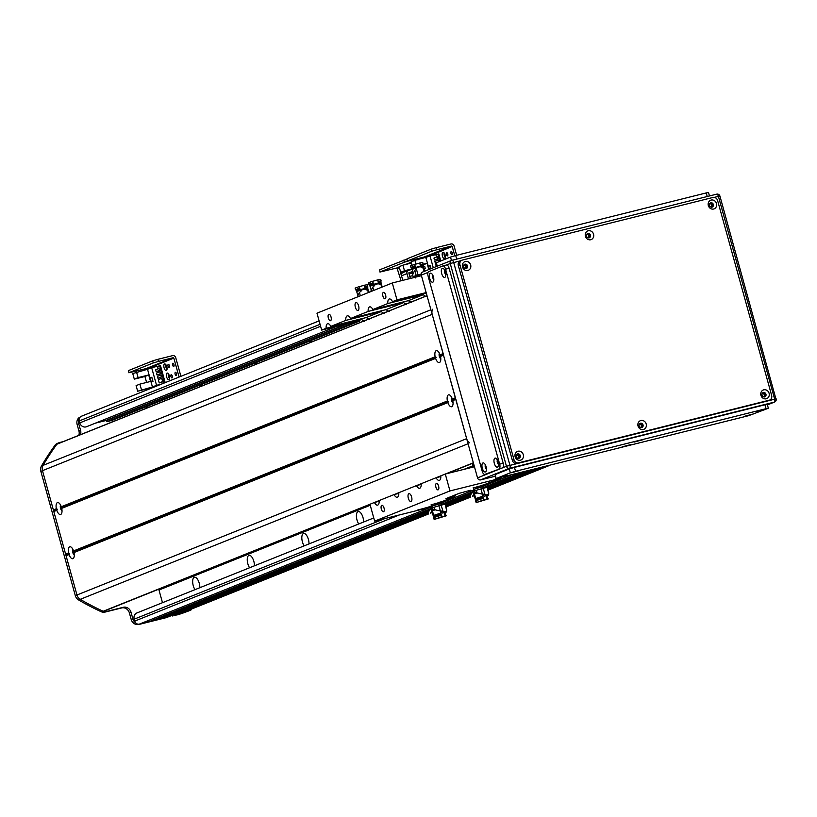 <?xml version="1.0" encoding="UTF-8"?>
<svg xmlns="http://www.w3.org/2000/svg" width="817" height="817" viewBox="0 0 817 817"><rect width="100%" height="100%" fill="white"/><g stroke="black" fill="none" stroke-linecap="round" stroke-linejoin="round"><path stroke-width="1.23" d="M162.491 602.691L158.978 590.027L370.244 505.274M363.585 522.022A7.424 3.207 -104 0 0 361.87 514.639A7.424 3.207 -104 0 0 358.193 511.565A7.424 3.207 -104 0 0 356.416 516.405A7.424 3.207 -104 0 0 358.745 523.963M309.01 543.918A7.424 3.207 -104 0 0 307.284 536.534A7.424 3.207 -104 0 0 303.618 533.46A7.424 3.207 -104 0 0 301.83 538.301A7.424 3.207 -104 0 0 304.159 545.858M254.434 565.813A7.424 3.207 -104 0 0 252.708 558.43A7.424 3.207 -104 0 0 249.032 555.356A7.424 3.207 -104 0 0 247.255 560.196A7.424 3.207 -104 0 0 249.583 567.754M199.848 587.709A7.424 3.207 -104 0 0 198.123 580.325A7.424 3.207 -104 0 0 194.456 577.251A7.424 3.207 -104 0 0 192.669 582.092A7.424 3.207 -104 0 0 194.997 589.649M162.389 588.659L162.052 587.872L173.081 583.45L162.164 587.842M358.724 321.418L111.939 420.408L107.211 421.592L357.56 321.163M112.348 421.889L111.939 420.408M148.684 407.305A7.424 3.207 -104 0 0 147.234 406.989A7.424 3.207 -104 0 0 145.886 408.429M203.259 385.41A7.424 3.207 -104 0 0 201.819 385.093A7.424 3.207 -104 0 0 200.461 386.533M257.845 363.524A7.424 3.207 -104 0 0 256.395 363.197A7.424 3.207 -104 0 0 255.047 364.637M312.421 341.629A7.424 3.207 -104 0 0 310.981 341.302A7.424 3.207 -104 0 0 309.623 342.742M107.211 421.592L105.904 420.735A0.674 0.613 68.1 0 0 105.434 420.653L95.426 423.145M86.51 426.719L336.9 326.279L86.602 426.688A5.402 4.861 -111.9 0 1 86.51 426.719A5.402 4.861 -111.9 0 1 79.77 422.889L79.239 420.939A4.054 3.646 -111.9 0 1 81.271 416.292L319.11 320.887M428.241 514.097L178.8 614.159A189.105 170.242 -111.9 0 1 178.177 614.415L174.532 615.324A0.674 0.613 -111.9 0 1 173.755 614.823L428.363 512.688M168.169 616.896A0.674 0.613 -111.9 0 1 168.026 616.947L161.827 618.5L161.306 617.999M157.181 619.654L153.555 620.573L153.034 620.062M148.908 621.717L139.37 624.117A4.054 3.646 -111.9 0 1 134.744 621.094L134.202 619.153A5.402 4.861 -111.9 0 1 136.919 612.954L373.757 517.947M401.617 272.051A1.665 0.715 76 0 1 402.107 273.133M401.423 274.798A1.665 0.715 76 0 1 400.657 272.204M406.713 259.193L379.742 269.773L379.956 272.051L379.742 269.773M403.751 260.143L404.333 262.226L409.511 260.684L407.244 261.103L407.029 258.826L407.244 261.103M404.333 262.226L380.313 271.857M401.065 280.782L396.991 267.935L379.956 272.051M454.773 255.772L452.189 246.448L425.024 257.835L424.289 256.987L409.511 260.684L424.289 256.987L417.467 259.724M402.924 265.168L399.125 266.689L400.677 272.286L404.476 270.764L402.924 265.168L411.431 263.043M410.502 272.858L410.726 273.664L412.268 273.052M412.759 274.818L412.105 272.459M408.469 270.335L400.677 272.286M404.476 270.764L411.891 268.905M412.82 275.625L409.777 276.381M411.411 269.59L412.095 269.396M411.697 273.276L412.228 272.919M410.553 272.847L410.747 273.521M412.738 271.479L408.806 272.878L410.359 278.464M423.237 266.628L424.666 266.271L425.248 268.354L423.757 268.722M408.469 278.934L406.989 273.603A2.839 2.553 -111.9 0 1 408.714 270.253L412.105 269.416M403.261 272.449A2.839 2.553 68.1 0 0 401.535 275.799L402.791 280.354M408.919 273.256L412.963 272.245M423.839 268.916L425.248 268.354M428.128 507.204L416.976 510.237L428.128 507.204M424.84 508.521A2.706 2.431 -111.9 0 1 424.564 508.654L374.646 521.144L369.958 504.252L374.431 502.455A6.413 2.768 -104 0 0 377.617 505.141A6.413 2.768 -104 0 0 379.139 500.566L394.08 494.571A6.413 2.768 -104 0 0 397.266 497.257A6.413 2.768 -104 0 0 398.788 492.692L416.456 485.594A6.413 2.768 -104 0 0 419.642 488.28A6.413 2.768 -104 0 0 421.163 483.715L436.104 477.72A6.413 2.768 -104 0 0 439.291 480.396A6.413 2.768 -104 0 0 440.812 475.831L445.285 474.034L449.973 490.935L499.606 478.527A2.706 2.431 68.1 0 0 500.933 477.577M431.274 504.794L441.2 501.965M453.752 496.92L441.497 501.832L454.038 496.828A2.706 2.431 -111.9 0 1 453.752 496.92L447.716 497.91M473.298 487.933L483.235 485.104M484.083 484.757L499.606 478.527M470.132 490.353A2.706 2.431 68.1 0 0 470.418 490.261L459.042 493.376L445.939 498.625L447.849 498.401M449.973 490.935L374.646 521.144M408.888 493.693A4.054 1.746 -104 0 0 408.296 498.135A4.054 1.746 -104 0 0 410.951 501.526A4.054 1.746 -104 0 0 411.666 497.165A4.054 1.746 -104 0 0 408.98 493.662A4.054 1.746 -104 0 0 408.888 493.693M381.794 505.345A3.319 1.43 -104 0 0 381.304 508.981A3.319 1.43 -104 0 0 383.479 511.759A3.319 1.43 -104 0 0 384.072 508.194A3.319 1.43 -104 0 0 381.866 505.315A3.319 1.43 -104 0 0 381.794 505.345M436.37 483.45A3.319 1.43 -104 0 0 435.89 487.085A3.319 1.43 -104 0 0 438.065 489.863A3.319 1.43 -104 0 0 438.647 486.299A3.319 1.43 -104 0 0 436.452 483.419A3.319 1.43 -104 0 0 436.37 483.45M326.136 328.291L321.663 330.088L316.976 313.187L392.293 282.978L396.98 299.87L392.507 301.667A6.413 2.768 -104 0 0 389.321 298.981A6.413 2.768 -104 0 0 389.168 299.032A6.413 2.768 -104 0 0 387.809 303.546L372.858 309.551A6.413 2.768 -104 0 0 369.672 306.865A6.413 2.768 -104 0 0 369.519 306.916A6.413 2.768 -104 0 0 368.161 311.43L350.483 318.528A6.413 2.768 -104 0 0 347.296 315.842A6.413 2.768 -104 0 0 347.143 315.893A6.413 2.768 -104 0 0 345.785 320.407L330.834 326.402A6.413 2.768 -104 0 0 327.648 323.726A6.413 2.768 -104 0 0 327.494 323.777A6.413 2.768 -104 0 0 326.136 328.291L361.584 319.437L357.121 321.224L321.663 330.088M355.895 302.627A4.054 1.746 -104 0 0 355.313 307.069A4.054 1.746 -104 0 0 357.958 310.46A4.054 1.746 -104 0 0 358.683 306.109A4.054 1.746 -104 0 0 355.998 302.596A4.054 1.746 -104 0 0 355.895 302.627M383.387 292.384A3.319 1.43 -104 0 0 382.897 296.03A3.319 1.43 -104 0 0 385.073 298.808A3.319 1.43 -104 0 0 385.665 295.233A3.319 1.43 -104 0 0 383.469 292.363A3.319 1.43 -104 0 0 383.387 292.384M328.802 314.279A3.319 1.43 -104 0 0 328.322 317.925A3.319 1.43 -104 0 0 330.497 320.703A3.319 1.43 -104 0 0 331.079 317.129A3.319 1.43 -104 0 0 328.883 314.259A3.319 1.43 -104 0 0 328.802 314.279M330.834 326.402L366.292 317.547L369.611 319.457M364.433 321.541L361.584 319.437M359.929 322.572A2.706 2.431 68.1 0 0 357.121 321.224M421.46 275.686L392.293 282.978M392.507 301.667L426.321 293.211M396.98 299.87L426.147 292.588M374.431 502.455L379.17 501.27M474.452 466.752L445.285 474.034M394.08 494.571L398.819 493.386M416.456 485.594L421.194 484.41M455.498 494.796A2.706 2.431 -111.9 0 1 454.038 496.828M452.975 472.114A6.413 2.768 76 0 1 452.863 471.215M457.653 469.285A6.413 2.768 76 0 1 458.266 470.796M473.074 467.089L472.961 465.761A6.413 2.768 76 0 1 472.512 463.331M436.104 477.72L440.843 476.536M372.858 309.551L408.316 300.687L411.645 302.596M406.457 304.68L403.618 302.576L368.161 311.43M350.483 318.528L385.941 309.663L389.26 311.573M384.082 313.657L381.233 311.553L345.785 320.407M426.106 296.796L423.267 294.692L387.809 303.546M73.99 552.558A6.148 2.655 76 0 1 73.847 557.664A6.148 2.655 76 0 1 72.938 558.654A6.148 2.655 76 0 1 69.067 554.539L69.68 553.477L68.618 552.915A6.148 2.655 76 0 1 71.232 547.196A6.148 2.655 76 0 1 73.54 550.934L73.99 552.558L447.859 402.587L448.472 401.525L447.399 400.963A6.148 2.655 76 0 1 450.014 395.244A6.148 2.655 76 0 1 452.322 398.982L452.771 400.606A6.148 2.655 76 0 1 452.628 405.712A6.148 2.655 76 0 1 451.73 406.703A6.148 2.655 76 0 1 447.859 402.587M72.897 549.402A3.043 1.317 -104 0 0 72.744 552.374A3.043 1.317 -104 0 0 74.276 554.937M451.678 397.44A3.043 1.317 -104 0 0 451.535 400.422A3.043 1.317 -104 0 0 453.067 402.985M440.516 356.416A6.148 2.655 76 0 1 440.373 361.522A6.148 2.655 76 0 1 439.475 362.503A6.148 2.655 76 0 1 435.604 358.387L436.217 357.335L435.144 356.774A6.148 2.655 76 0 1 437.759 351.055A6.148 2.655 76 0 1 440.067 354.792L440.516 356.416L443.519 355.211L455.498 398.032M439.423 353.25A3.043 1.317 -104 0 0 439.28 356.232A3.043 1.317 -104 0 0 440.812 358.796M61.735 508.368A6.148 2.655 76 0 1 61.592 513.474A6.148 2.655 76 0 1 60.683 514.465A6.148 2.655 76 0 1 56.812 510.349L57.425 509.287L56.363 508.725A6.148 2.655 76 0 1 58.977 503.006A6.148 2.655 76 0 1 61.285 506.744L61.735 508.368L435.604 358.387M60.632 505.202A3.043 1.317 -104 0 0 60.489 508.184A3.043 1.317 -104 0 0 62.021 510.748M370.019 504.446L103.667 611.29A0.674 0.613 -111.9 0 1 103.208 611.269A270.141 243.2 -111.9 0 1 80.24 599.331A6.75 6.076 -111.9 0 1 76.961 595.001L66.065 555.734L66.432 554.784L65.615 554.12L53.81 511.544L54.177 510.584L53.36 509.92L42.474 470.663A6.75 6.076 -111.9 0 1 43.087 465.363A270.141 243.2 -111.9 0 1 56.884 444.223A0.674 0.613 -111.9 0 1 57.435 444.009M455.804 399.105L466.66 438.668A6.75 6.076 68.1 0 0 469.724 442.865M69.68 553.477L66.432 554.784M455.569 398.676L452.894 399.748M57.425 509.287L54.177 510.584M436.217 357.335L61.847 507.51M432.663 309.245A6.75 6.076 68.1 0 0 432.183 314.331L443.243 353.843M443.314 354.486L440.639 355.558M448.472 401.525L74.102 551.7M177.697 614.782L179.342 614.129A189.105 170.242 68.1 0 0 190.657 610.146L189.023 610.799A2.134 1.92 -111.9 0 1 189.023 610.799L189.023 610.799A189.105 170.242 -111.9 0 1 177.697 614.782L174.532 615.324A0.674 0.613 -111.9 0 1 173.755 614.823L172.121 615.477A0.674 0.613 68.1 0 0 172.887 615.987M63.052 441.66L59.794 442.477A6.75 6.076 68.1 0 0 59.079 442.702L57.445 443.365A6.75 6.076 -111.9 0 0 54.994 445.285A270.141 243.2 -111.9 0 0 41.453 466.058A6.75 6.076 -111.9 0 0 40.85 471.358L75.307 595.613A6.75 6.076 -111.9 0 0 78.585 599.944A270.141 243.2 -111.9 0 0 101.145 611.698A6.75 6.076 -111.9 0 0 105.015 612.096L121.692 607.93A6.75 6.076 68.1 0 1 129.403 612.954L131.2 619.449A6.75 6.076 -111.9 0 0 136.296 624.494L138.941 624.464L168.026 616.947L428.414 512.494L168.098 616.927A0.674 0.613 -111.9 0 1 168.026 616.947L166.392 617.611A0.674 0.613 68.1 0 0 166.525 617.55M166.392 617.611L138.941 624.464M78.779 435.349A6.75 6.076 68.1 0 0 78.943 430.988L77.135 424.493A6.75 6.076 -111.9 0 1 78.953 417.722L81.271 416.507M428.241 513.546L174.532 615.324L179.342 614.129M79.147 418.968A6.75 6.076 68.1 0 0 78.769 423.839L80.577 430.334A6.75 6.076 -111.9 0 1 80.413 434.695M59.079 442.702A6.75 6.076 68.1 0 0 57.119 444.04L427.005 295.662M432.183 314.331L42.474 470.663A6.75 6.076 68.1 0 0 42.484 470.704L76.951 594.96A6.75 6.076 68.1 0 0 76.961 595.001L466.66 438.668M103.514 611.33A6.75 6.076 68.1 0 0 106.649 611.443L123.326 607.276A6.75 6.076 -111.9 0 1 131.037 612.301L132.844 618.796A6.75 6.076 68.1 0 0 135.693 622.85M189.023 610.799L190.667 610.146A2.134 1.92 68.1 0 0 190.667 610.146A2.134 1.92 68.1 0 0 191.597 609.278L191.76 608.961M444.142 252.913A3.38 1.46 -104 0 0 445.367 257.784M444.714 258.836A3.38 1.46 76 0 1 444.622 258.856A3.38 1.46 76 0 1 442.395 255.935A3.38 1.46 76 0 1 442.988 252.31A3.38 1.46 76 0 1 445.204 255.129A3.38 1.46 76 0 1 444.714 258.836M451.188 251.575A1.665 0.715 76 0 1 451.229 251.554A1.665 0.715 76 0 1 452.322 252.994A1.665 0.715 76 0 1 452.036 254.781A1.665 0.715 76 0 1 450.943 253.393A1.665 0.715 76 0 1 451.188 251.575M446.644 252.667A1.665 0.715 76 0 1 446.685 252.657A1.665 0.715 76 0 1 447.777 254.097A1.665 0.715 76 0 1 447.481 255.884A1.665 0.715 76 0 1 446.399 254.495A1.665 0.715 76 0 1 446.644 252.667M431.039 249.195L431.621 251.279L436.799 249.736L436.227 247.653L431.039 249.195L407.029 258.826M431.621 251.279L407.601 260.909M436.227 247.653L450.994 243.966A2.706 2.431 -111.9 0 1 454.078 245.968L456.662 255.292M421.766 258.652L424.901 257.396L424.289 256.987L451.576 246.04L436.799 249.736M452.189 246.448L451.576 246.04M415.935 264.095L414.903 260.368L411.104 261.889L412.034 265.208M414.903 260.368L430.018 255.966L433.286 267.762M437.391 254.312L430.018 255.966M415.148 276.473L415.363 277.208M429.16 269.416L425.892 257.621M431.049 268.66L430.191 265.576L428.445 266.271L429.303 269.355M440.782 260.98L438.811 253.873L435.91 254.904L436.513 257.069M437.064 259.06L437.432 260.368M439.086 261.665L438.606 259.949L434.869 261.399L435.41 263.35L436.023 263.156M436.38 264.453L435.788 264.698L436.298 266.556M434.491 260.041L438.229 258.601L437.34 256.732L433.95 258.09L434.491 260.041L438.229 258.601M437.983 254.077L439.985 261.297M437.34 256.732L437.881 258.683M436.012 263.105L435.41 263.35M438.249 260.041L438.739 261.797M422.951 264.33L427.087 263.299L428.823 269.549M427.107 270.243L425.289 270.693M424.728 269.978L424.37 268.701M423.757 266.495L423.104 264.861M427.087 263.299L423.298 264.82M429.395 266.036L428.445 266.271M430.232 265.709L428.537 266.383L429.354 269.334M430.988 268.681L430.171 265.719M165.79 364.576A3.38 1.46 -104 0 0 167.005 369.447M166.351 370.499A3.38 1.46 76 0 1 166.27 370.53A3.38 1.46 76 0 1 164.033 367.599A3.38 1.46 76 0 1 164.625 363.974A3.38 1.46 76 0 1 166.842 366.802A3.38 1.46 76 0 1 166.351 370.499M168.312 373.675A3.38 1.46 -104 0 0 169.528 378.547M168.874 379.599A3.38 1.46 76 0 1 168.792 379.619A3.38 1.46 76 0 1 166.556 376.698A3.38 1.46 76 0 1 167.158 373.073A3.38 1.46 76 0 1 169.364 375.902A3.38 1.46 76 0 1 168.874 379.599M171.161 374.737A1.665 0.715 76 0 1 171.202 374.727A1.665 0.715 76 0 1 172.305 376.157A1.665 0.715 76 0 1 172.009 377.944A1.665 0.715 76 0 1 170.927 376.555A1.665 0.715 76 0 1 171.161 374.737M175.349 372.338A1.665 0.715 76 0 1 175.389 372.317A1.665 0.715 76 0 1 176.492 373.757A1.665 0.715 76 0 1 176.196 375.544A1.665 0.715 76 0 1 175.114 374.155A1.665 0.715 76 0 1 175.349 372.338M172.826 363.238A1.665 0.715 76 0 1 172.867 363.218A1.665 0.715 76 0 1 173.97 364.658A1.665 0.715 76 0 1 173.674 366.445A1.665 0.715 76 0 1 172.591 365.056A1.665 0.715 76 0 1 172.826 363.238M168.282 364.341A1.665 0.715 76 0 1 168.322 364.321A1.665 0.715 76 0 1 169.415 365.761A1.665 0.715 76 0 1 169.129 367.548A1.665 0.715 76 0 1 168.036 366.159A1.665 0.715 76 0 1 168.282 364.341M152.687 360.859L153.259 362.942L158.447 361.4L157.865 359.317L152.687 360.859L128.667 370.499L128.882 372.777L128.667 370.499M153.259 362.942L129.239 372.572M157.865 359.317L172.642 355.63A2.706 2.431 -111.9 0 1 175.726 357.642L180.904 376.32M146.662 369.498L145.926 368.651L128.882 372.777M179.086 377.056L173.827 358.112L173.214 357.703L158.447 361.4M150.011 388.718L152.902 387.421L137.654 391.231L152.432 386.962L147.53 369.284L132.752 373.553L134.305 379.139L144.936 376.484L146.59 382.448M159.029 365.985L151.656 367.63L156.558 385.307L161.746 384.01M156.558 385.307L152.432 386.962M151.656 367.63L147.53 369.284M149.072 388.953L148.929 388.412M137.654 391.231L136.102 385.634L139.891 384.113L141.443 389.709M152.983 381.396L151.829 377.24L150.083 377.934L151.237 382.101L152.983 381.396M161.817 381.937L162.236 383.469L165.136 382.427L160.459 365.536L157.548 366.578L158.151 368.733M158.702 370.734L159.07 372.031M159.621 374.033L159.979 375.34M160.54 377.331L160.898 378.639M157.048 375.013L160.786 373.563L159.897 371.704L156.507 373.063L157.048 375.013L160.786 373.563M159.244 382.918L162.981 381.468L161.725 378.302L158.345 379.66L159.244 382.918L162.981 381.468M157.967 378.312L161.705 376.862L160.806 375.003L161.347 376.954L157.967 378.312L157.426 376.361L160.806 375.003M156.139 371.704L159.877 370.264L158.978 368.406L155.598 369.764L156.139 371.704L159.877 370.264M159.632 365.74L164.309 382.642L165.136 382.427M164.309 382.642L162.236 383.469M158.978 368.406L159.519 370.356M159.897 371.704L160.438 373.655M161.725 378.302L162.624 381.559M136.541 372.031L138.093 377.617L148.725 374.962L150.532 381.457L139.891 384.113M138.093 377.617L134.305 379.139M148.725 374.962L144.936 376.484M151.043 377.699L150.083 377.934M151.257 381.947L152.891 381.284L151.809 377.393L150.175 378.046L151.257 381.947L152.207 381.702M431.631 506.07L433.265 505.733L431.631 506.07L431.182 504.467M435.114 503.221L435.543 504.783L433.265 505.733M440.108 501.914L440.547 503.497L435.543 504.783M441.129 501.699L441.629 503.497L440.547 503.497M438.576 504.201L441.037 503.68M434.011 505.488L437.626 504.446M446.429 509.624L446.388 512.024L443.141 512.749L443.243 511.187L440.383 510.993L438.923 505.754L441.17 505.12A11247.976 5361.818 73.3 0 0 442.926 511.197M432.418 509.92L431.131 510.063L432.857 509.328L440.383 510.993M432.857 509.328L432.397 507.776L430.692 508.501L431.131 510.063M434.889 509.879L432.469 510.809L433.041 509.389M435.063 509.91L434.276 507.173L432.397 507.776M441.895 511.187L441.619 512.545A591.957 408.541 77.4 0 1 442.252 513.045A10.805 0.582 164.5 0 1 445.5 512.32L446.388 512.024M443.141 512.749L442.252 513.045M446.623 510.37A10947.963 9852.111 69 0 0 445.132 504.242L471.358 493.846M445.132 504.242L441.17 505.12M434.276 507.173L438.923 505.754M433.766 517.508L432.448 510.39M433.725 518.06L431.927 510.012M446.276 515.803L445.377 514.24L446.276 515.803L434.491 519.336L430.886 509.175M434.491 519.336L441.926 516.671L441.64 515.078L433.602 517.631L434.041 519.193M432.469 510.809L433.602 515.343M445.857 515.793L441.926 516.671M445.377 514.24L444.407 512.545M443.999 512.637L445.173 516.027M440.812 513.086L440.394 510.993M441.057 514.128L440.863 513.076L433.551 515.415L433.807 516.354M441.446 515.129L441.251 514.077L433.582 516.528L433.837 517.467M441.456 511.953L440.629 512.136M444.857 513.27L445.551 514.22M441.772 511.718L440.618 512.106M441.711 511.728L441.599 511.166M473.656 489.209L475.29 488.872L473.656 489.209L473.206 487.606M477.138 486.36L477.577 487.933L475.29 488.872M482.132 485.053L482.571 486.636L477.577 487.933M483.164 484.838L483.654 486.636L482.571 486.636M480.6 487.34L483.061 486.82M476.035 488.627L479.65 487.586M488.454 492.763L488.413 495.163L485.175 495.888L485.278 494.326L482.408 494.132L480.947 488.893L483.204 488.27A11247.976 5361.818 73.3 0 0 484.951 494.346M474.442 493.07L473.155 493.202L474.881 492.467L482.408 494.132M474.881 492.467L474.422 490.915L472.726 491.64L473.155 493.202M476.914 493.019L474.493 493.948L475.065 492.528M477.097 493.06L476.301 490.312L474.422 490.915M483.919 494.326L483.644 495.694A591.957 408.541 77.4 0 1 484.277 496.185A10.805 0.582 164.5 0 1 487.524 495.459L488.413 495.163M485.175 495.888L484.277 496.185M488.648 493.519A10947.963 9852.111 69 0 0 487.157 487.381L530.029 470.306M487.157 487.381L483.204 488.27M476.301 490.312L480.947 488.893M475.79 500.647L474.473 493.529M475.749 501.199L473.962 493.151M488.3 498.942L487.402 497.379L488.3 498.942L476.525 502.475L472.91 492.324M476.525 502.475L483.96 499.81L483.664 498.217L475.627 500.78L476.066 502.332M474.493 493.948L475.627 498.482M487.892 498.932L483.96 499.81M487.402 497.379L486.432 495.684M486.033 495.776L487.208 499.167M482.847 496.225L482.418 494.132M483.082 497.267L482.888 496.215L475.576 498.554L475.841 499.504M483.47 498.268L483.276 497.216L475.606 499.667L475.862 500.607M483.48 495.092L482.653 495.286M486.881 496.409L487.575 497.359M483.797 494.857L482.643 495.245M483.735 494.877L483.623 494.305M421.194 274.338L415.955 275.972L415.516 277.923M416.262 267.292L420.653 266.107L420.908 266.679L416.098 267.414A591.957 77.748 74.9 0 1 416.2 268.129L416.394 268.803A10947.963 9859.199 67.3 0 0 417.936 274.91L416.19 275.472L414.842 270.243L416.731 268.63L416.251 267.302L420.653 266.107L421.123 267.445L423.083 267.996L424.125 271.438M425.402 270.927L423.083 267.996M415.914 276.289L413.126 276.759L412.769 275.227M413.136 276.708L412.738 275.145M421.204 274.185L417.671 275.166L421.204 274.103M414.842 270.243L412.861 274.287M415.935 276.146L421.194 274.277M416.19 275.472L413.433 276.555M417.936 274.91L421.215 273.991M416.19 268.916L414.587 264.412L410.491 265.872L411.206 267.455M414.607 264.463L419.918 262.972L420.214 264.565L423.155 264.044L422.726 262.482L419.918 262.972M415.506 266.965L411.472 268.405L411.186 267.363L415.128 265.954L410.92 267.435M422.951 265.321L422.9 264.116L420.214 264.565M420.377 266.179L419.795 263.064M423.155 266.332L422.92 265.229L420.449 266.158M420.357 265.668L420.183 264.585M423.186 265.157L420.387 265.648M415.475 266.985L411.727 268.333L412.023 269.375L415.863 267.996M423.216 266.271L420.898 266.648L423.145 266.291L423.788 268.844M415.853 268.007L412.085 269.355L413.31 273.368M373.686 290.443L372.818 287.104L374.697 285.49L374.227 284.153L378.628 282.968L379.098 284.296L381.059 284.857L381.764 287.196M382.693 286.828L381.059 284.857M374.482 284.725L374.227 284.153L378.628 282.968L378.884 283.54L374.482 284.725M374.37 285.654L374.176 284.98A591.957 77.748 74.9 0 0 374.074 284.275L374.227 284.153M372.818 287.104L370.836 291.148M374.166 285.776L372.562 281.262L368.467 282.733L369.182 284.316M372.583 281.324L377.883 279.833L378.189 281.416L381.13 280.905L380.702 279.343L377.883 279.833M373.481 283.826L369.447 285.266L369.151 284.224L373.103 282.805L368.896 284.296M380.926 282.182L380.865 280.977L378.189 281.416M378.353 283.039L377.771 279.914M381.13 283.193L380.896 282.09L378.424 283.019M378.322 282.529L378.159 281.446M381.161 282.018L378.363 282.508M373.451 283.846L369.703 285.194L370.07 286.256M371.286 290.229L370.06 286.216L373.829 284.867L369.989 286.236M381.182 283.131L378.874 283.509L381.12 283.142L381.764 285.705M360.307 295.805L359.449 292.466L361.328 290.852L360.859 289.524L365.25 288.34L365.72 289.667L367.681 290.219L368.396 292.568M369.315 292.19L367.681 290.219M361.114 290.096L360.859 289.524L365.26 288.33L365.505 288.901L361.114 290.096M360.991 291.026L360.808 290.352A591.957 77.748 74.9 0 0 360.705 289.637L360.859 289.524M359.449 292.466L357.458 296.52M355.518 289.657L359.766 288.146L359.184 286.634L355.089 288.105L355.814 289.678M359.204 286.685L364.515 285.194L364.821 286.787L367.762 286.267L367.323 284.704L364.515 285.194M367.548 287.543L367.497 286.338L364.821 286.787M359.766 288.146L355.783 289.586L356.355 290.648M360.797 291.138L359.725 288.176M364.974 288.401L364.392 285.286M367.762 288.554L367.527 287.451L365.046 288.381M364.954 287.901L364.78 286.808M360.113 289.187L356.069 290.627M367.783 287.38L364.985 287.87M360.083 289.208L356.335 290.556L356.702 291.628M357.917 295.591L356.682 291.577L360.45 290.229L356.62 291.598M367.813 288.493L365.505 288.871L367.752 288.513L368.385 291.066M714.221 197.387L719.92 196.06A2.706 2.706 0 0 0 716.662 194.16L716.662 194.16A2.706 1.164 76 0 1 718.409 196.335L774.639 399.094A2.706 1.164 76 0 1 774.271 402.138A2.706 2.431 68.1 0 0 774.557 402.046L774.557 402.046A2.706 2.706 0 0 0 776.15 398.819L506.458 466.272A2.706 2.431 68.1 0 0 509.542 468.284A2.706 1.164 -104 0 0 509.92 465.241L453.69 262.492A2.706 1.164 -104 0 0 451.944 260.306L451.944 260.306A2.706 1.164 -104 0 0 451.872 260.327A2.706 2.431 68.1 0 0 451.587 260.419L451.587 260.419A2.706 2.431 68.1 0 0 450.228 263.513L460.563 260.766M452.005 260.296L716.601 194.18A2.706 1.164 76 0 1 716.662 194.16L451.944 260.306A2.706 2.706 0 0 0 451.587 260.419L422.665 272.02A2.706 2.431 68.1 0 0 421.306 275.125L428.016 272.429M775.915 398.941L719.92 196.06M446.46 265.025L450.228 263.513L506.458 466.272L477.537 477.884A2.706 2.431 68.1 0 0 480.621 479.885L509.542 468.284L774.271 402.138L767.408 404.885M495.122 476.26L480.621 479.885M463.545 265.872A1.665 1.491 -111.9 0 1 466.333 266.066A1.665 1.491 -111.9 0 1 464.454 268.129M639.078 424.922A1.665 1.491 -111.9 0 1 641.866 425.116A1.665 1.491 -111.9 0 1 639.987 427.179M709.36 204.454A1.665 1.491 -111.9 0 1 712.148 204.648A1.665 1.491 -111.9 0 1 710.259 206.711M761.985 394.213A1.665 1.491 -111.9 0 1 764.773 394.407A1.665 1.491 -111.9 0 1 762.884 396.47M586.453 235.163A1.665 1.491 -111.9 0 1 589.241 235.357A1.665 1.491 -111.9 0 1 587.362 237.42M516.17 455.631A1.665 1.491 -111.9 0 1 518.958 455.825A1.665 1.491 -111.9 0 1 517.079 457.888M517.907 458.01A1.665 1.491 68.1 0 0 516.691 454.987M588.179 237.533A1.665 1.491 68.1 0 0 586.974 234.51M763.711 396.582A1.665 1.491 68.1 0 0 762.506 393.559M711.086 206.824A1.665 1.491 68.1 0 0 709.881 203.801M640.814 427.291A1.665 1.491 68.1 0 0 639.599 424.268M465.281 268.242A1.665 1.491 68.1 0 0 464.066 265.219M477.537 477.884L421.306 275.125M709.432 205.424A2.298 2.063 68.1 0 0 712.291 207.058A2.298 2.063 68.1 0 0 710.586 202.8A2.298 2.063 68.1 0 0 709.432 205.424M708.319 205.567A4.657 4.197 -111.9 0 1 713.353 200.155A4.657 4.197 -111.9 0 1 715.508 207.916A4.657 4.197 -111.9 0 1 708.319 205.567M711.934 207.161A2.298 2.063 68.1 0 0 710.259 202.963M516.242 456.611A2.298 2.063 68.1 0 0 519.112 458.245A2.298 2.063 68.1 0 0 517.396 453.976A2.298 2.063 68.1 0 0 516.242 456.611M515.129 456.744A4.657 4.197 -111.9 0 1 520.174 451.331A4.657 4.197 -111.9 0 1 522.318 459.103A4.657 4.197 -111.9 0 1 515.129 456.744M518.754 458.347A2.298 2.063 68.1 0 0 517.069 454.15M586.524 236.144A2.298 2.063 68.1 0 0 589.384 237.767A2.298 2.063 68.1 0 0 587.678 233.509A2.298 2.063 68.1 0 0 586.524 236.144M585.411 236.276A4.657 4.197 -111.9 0 1 590.446 230.864A4.657 4.197 -111.9 0 1 592.601 238.625A4.657 4.197 -111.9 0 1 585.411 236.276M589.037 237.87A2.298 2.063 68.1 0 0 587.352 233.682M639.149 425.902A2.298 2.063 68.1 0 0 642.009 427.526A2.298 2.063 68.1 0 0 640.303 423.267A2.298 2.063 68.1 0 0 639.149 425.902M638.036 426.035A4.657 4.197 -111.9 0 1 643.071 420.622A4.657 4.197 -111.9 0 1 645.226 428.394A4.657 4.197 -111.9 0 1 638.036 426.035M641.662 427.638A2.298 2.063 68.1 0 0 639.977 423.441M463.617 266.853A2.298 2.063 68.1 0 0 466.476 268.476A2.298 2.063 68.1 0 0 464.771 264.218A2.298 2.063 68.1 0 0 463.617 266.853M462.504 266.985A4.657 4.197 -111.9 0 1 467.538 261.573A4.657 4.197 -111.9 0 1 469.693 269.344A4.657 4.197 -111.9 0 1 462.504 266.985M466.129 268.589A2.298 2.063 68.1 0 0 464.444 264.391M762.057 395.193A2.298 2.063 68.1 0 0 764.916 396.817A2.298 2.063 68.1 0 0 763.211 392.558A2.298 2.063 68.1 0 0 762.057 395.193M760.944 395.326A4.657 4.197 -111.9 0 1 765.978 389.913A4.657 4.197 -111.9 0 1 768.133 397.675A4.657 4.197 -111.9 0 1 760.944 395.326M764.569 396.919A2.298 2.063 68.1 0 0 762.884 392.732M460.778 260.715A4.054 3.646 68.1 0 0 458.317 265.505L459.951 264.841A4.054 3.646 -111.9 0 1 462.412 260.061L712.955 197.459A4.054 3.646 -111.9 0 1 717.581 200.471L771.646 395.428A4.054 3.646 -111.9 0 1 769.185 400.218L767.551 400.871A4.054 3.646 68.1 0 0 767.98 400.728L769.614 400.075M459.951 264.841L514.016 459.808L512.382 460.461L458.317 265.505M512.382 460.461A4.054 3.646 68.1 0 0 517.008 463.474L518.642 462.82A4.054 3.646 -111.9 0 1 514.016 459.808M518.642 462.82L769.185 400.218M767.551 400.871L517.008 463.474M437.269 266.158L436.329 262.768L436.901 266.311M436.329 262.768L450.514 257.069L451.464 260.47M456.693 259.112L455.702 255.527L450.514 257.069M455.702 255.527L706.245 192.924L707.236 196.509M709.462 195.957L708.513 192.506L706.245 192.924M432.785 275.166A2.298 0.991 -104 0 0 432.673 277.412A2.298 0.991 -104 0 0 433.827 279.343M432.816 282.171A4.657 2.012 76 0 1 429.415 277.177A4.657 2.012 76 0 1 431.509 273.491A4.657 2.012 76 0 1 433.521 277.198A4.657 2.012 76 0 1 433.5 281.426A4.657 2.012 76 0 1 432.816 282.171M497.41 460.114A2.298 0.991 -104 0 0 497.308 462.361A2.298 0.991 -104 0 0 498.462 464.291M497.451 467.12A4.657 2.012 76 0 1 494.05 462.126A4.657 2.012 76 0 1 496.144 458.429A4.657 2.012 76 0 1 498.156 462.146A4.657 2.012 76 0 1 498.135 466.364A4.657 2.012 76 0 1 497.451 467.12M485.41 464.924A2.298 0.991 -104 0 0 485.298 467.171A2.298 0.991 -104 0 0 486.452 469.101M485.441 471.93A4.657 2.012 76 0 1 482.04 466.936A4.657 2.012 76 0 1 484.144 463.249A4.657 2.012 76 0 1 486.146 466.956A4.657 2.012 76 0 1 486.125 471.184A4.657 2.012 76 0 1 485.441 471.93M444.785 270.345A2.298 0.991 -104 0 0 444.683 272.592A2.298 0.991 -104 0 0 445.827 274.522M444.816 277.351A4.657 2.012 76 0 1 441.425 272.357A4.657 2.012 76 0 1 443.519 268.67A4.657 2.012 76 0 1 445.531 272.388A4.657 2.012 76 0 1 445.5 276.606A4.657 2.012 76 0 1 444.816 277.351M488.249 473.554A4.054 1.746 -104 0 0 488.352 473.533A4.054 1.746 -104 0 0 488.454 473.503L484.91 474.381A4.054 1.746 76 0 1 484.808 474.422A4.054 1.746 76 0 1 482.183 471.143L428.118 276.187A4.054 1.746 76 0 1 428.68 271.632L442.865 265.933A4.054 1.746 76 0 1 442.967 265.903A4.054 1.746 76 0 1 445.582 269.181L449.136 268.293A4.054 1.746 -104 0 0 446.511 265.014A4.054 1.746 -104 0 0 446.409 265.045L443.069 265.882M484.91 474.381L502.639 467.804L488.454 473.503M502.639 467.804A4.054 1.746 -104 0 0 503.201 463.249L499.657 464.138A4.054 1.746 76 0 1 499.095 468.692M499.657 464.138L445.582 269.181M449.136 268.293L503.201 463.249M756.91 411.39L765.468 409.113L756.91 411.39M499.085 477.628L507.643 475.351L499.085 477.628M634.002 442.099L642.56 439.822L634.002 442.099M621.992 446.919L630.55 444.642L621.992 446.919M511.095 472.808L519.653 470.531L511.095 472.808M744.9 416.2L753.458 413.933L744.9 416.2M510.349 472.829L515.537 471.286L514.455 467.385L509.267 468.927L510.349 472.829L496.164 478.517L495.082 474.626L509.267 468.927M768.337 408.255L767.265 404.354L764.998 404.783L766.07 408.684L768.337 408.255L748.607 415.69L496.164 478.517M766.07 408.684L515.537 471.286M495.082 474.626L495.807 478.721M514.455 467.385L764.998 404.783M105.904 420.735L348.726 323.328M470.439 495.643L445.694 505.57L470.439 495.633M474.514 494.009L473.666 494.346L474.514 493.999M539.486 467.947L487.718 488.709L539.445 467.957M161.827 618.5L428.894 511.36M445.479 504.712L470.929 494.499M487.504 487.851L533.246 469.499M161.357 618.203L429.333 510.696M157.099 619.684L429.609 510.359L157.14 619.664M444.683 504.314L471.634 493.499L444.693 504.314M528.538 470.684L486.718 487.453L528.517 470.684M153.555 620.573L430.539 509.451M441.599 505.018L472.563 492.59M483.623 488.157L524.974 471.572M153.085 620.266L430.794 508.858M440.945 504.794L472.818 492.008M482.98 487.933L521.757 472.379M430.743 508.664L148.868 621.737L430.743 508.654M441.006 504.538L472.767 491.803L441.006 504.538M520.266 472.747L483.031 487.688L520.245 472.747M139.37 624.117L432.448 506.54M441.466 502.925L474.473 489.679M483.501 486.064L510.788 475.116M134.744 621.094L399.186 515.016M105.434 420.653L346.908 323.777M79.77 422.889L320.611 326.279M79.239 420.939L320.07 324.329M134.202 619.153L384.868 518.591M431.447 511.452L432.52 511.023M445.735 505.723L470.388 495.827M473.472 494.591L474.554 494.162M487.759 488.862L540.588 467.671M430.845 512.504L432.704 511.759M445.908 506.458L470.265 496.685M472.88 495.643L474.738 494.898M487.943 489.597L545.95 466.333M430.661 513.127L432.826 512.249M446.031 506.959L470.275 497.236M472.686 496.266L474.861 495.398M488.066 490.098L549.555 465.424M411.206 262.237L405.487 264.524M399.227 267.047L396.991 267.935M411.37 262.819L409.787 263.452M399.39 267.629L397.613 268.344M401.535 275.799L406.989 273.603M431.56 505.825L428.68 506.979L431.57 505.846M472.961 465.761L464.005 469.356M423.267 294.692L408.316 300.687M381.233 311.553L366.292 317.547M403.618 302.576L385.941 309.663M69.067 554.539L66.065 555.734M455.774 399.411L452.771 400.606M69.128 554.222L66.095 555.437M455.702 399.145L452.771 400.32M68.832 553.15L65.799 554.365M455.406 398.073L452.465 399.247M68.618 552.915L65.615 554.12M455.324 397.787L452.322 398.982M56.873 510.033L53.84 511.248M56.812 510.349L53.81 511.544M435.665 358.081L61.724 508.082M56.577 508.96L53.544 510.176M435.369 357.009L61.428 507.01M56.363 508.725L53.36 509.92M435.144 356.774L61.285 506.744M427.025 295.744L56.884 444.223M430.916 309.776L43.087 465.363M443.069 353.598L440.067 354.792M443.151 353.884L440.21 355.058M443.447 354.956L440.516 356.13M447.399 400.963L73.54 550.934M447.624 401.198L73.683 551.199M447.92 402.27L73.979 552.272M468.07 443.754L80.24 599.331M473.349 462.79L445.377 474.013M440.812 475.841L436.207 477.69M421.163 483.725L416.558 485.574M398.788 492.702L394.182 494.551M379.139 500.586L374.533 502.435M369.968 504.263L103.208 611.269M77.135 424.493L78.769 423.839M78.943 430.988L80.577 430.334M131.2 619.449L132.844 618.796M129.403 612.954L131.037 612.301M121.692 607.93L123.326 607.276M105.015 612.096L106.649 611.443M101.145 611.698L102.748 611.055M78.585 599.944L80.189 599.3M75.307 595.613L76.951 594.96M40.85 471.358L42.484 470.704M41.453 466.058L43.046 465.424M54.994 445.285L56.577 444.652M173.214 357.703L145.926 368.651M173.827 358.112L146.539 369.059M443.447 511.953L446.685 511.228M485.472 495.092L488.719 494.367M425.085 270.407L425.259 270.978M402.955 272.541L408.418 270.356M484.052 484.787L499.892 478.435M473.4 462.973L446.695 473.686M440.823 476.035L437.524 477.363M421.174 483.919L417.875 485.247M398.798 492.896L395.499 494.224M379.149 500.78L375.851 502.108M168.098 616.927L166.464 617.581M440.812 505.703L441.262 503.701M432.101 506.244L433.521 507.725M445.367 504.252L446.787 510.022M444.785 512.463L445.01 513.25M482.837 488.842L483.286 486.85M474.126 489.383L475.545 490.864M487.392 487.392L488.821 493.162M486.809 495.602L487.034 496.399M413.126 276.759L412.697 275.206M767.418 404.905L774.557 402.046M460.349 260.858L461.993 260.194M488.352 473.533L484.808 474.422M446.511 265.014L442.967 265.903"/></g></svg>
